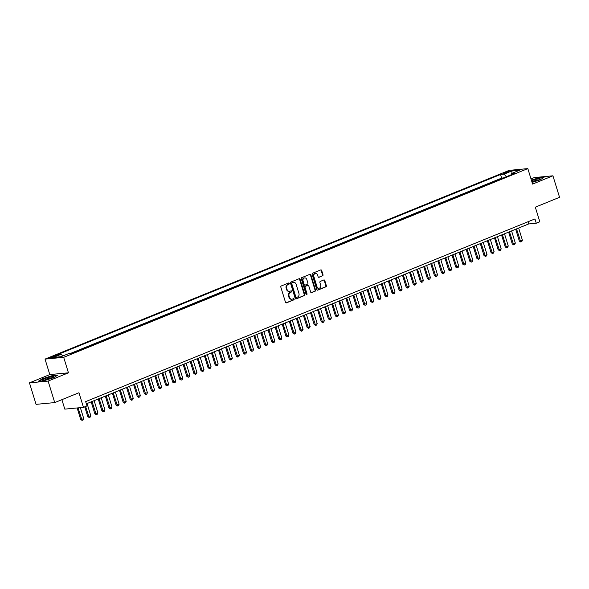 <?xml version="1.0" encoding="UTF-8"?>
<svg xmlns="http://www.w3.org/2000/svg" width="589" height="589" viewBox="0 0 589 589"><rect width="100%" height="100%" fill="white"/><g stroke="black" fill="none" stroke-linecap="round" stroke-linejoin="round"><path stroke-width="0.88" d="M289.302 283.368A0.626 0.515 84.6 0 0 288.632 282.978L281.255 285.982A0.891 0.744 84.6 0 0 280.82 287.108L285.496 302.304A0.891 0.744 84.6 0 0 286.445 302.864L293.83 299.867A0.626 0.515 84.6 0 0 293.462 298.682L292.512 299.072A2.849 2.371 84.6 0 1 291.945 299.212A2.849 2.371 84.6 0 1 289.457 297.276L289.066 296.009A2.849 2.371 84.6 0 1 290.458 292.402L291.415 292.011A0.626 0.515 84.6 0 0 291.047 290.833L290.09 291.216A2.849 2.371 84.6 0 1 289.53 291.356A2.849 2.371 84.6 0 1 287.042 289.42L286.652 288.154A2.849 2.371 84.6 0 1 288.043 284.546L288.993 284.163A0.626 0.515 84.6 0 0 289.302 283.368M289.28 291.364A2.849 2.371 84.6 0 1 289.03 291.408A2.849 2.371 84.6 0 1 286.534 289.464L286.144 288.198A2.849 2.371 84.6 0 1 287.535 284.597L288.492 284.207A0.626 0.515 84.6 0 0 288.485 283.037M286.026 302.879L293.322 299.911A0.626 0.515 84.6 0 0 293.315 298.741M291.695 299.219A2.849 2.371 84.6 0 1 291.445 299.256A2.849 2.371 84.6 0 1 288.949 297.32L288.558 296.053A2.849 2.371 84.6 0 1 289.95 292.446L290.907 292.063A0.626 0.515 84.6 0 0 290.9 290.892M504.773 172.548A2.908 0.39 -17.1 0 0 503.602 173.247A2.908 0.39 -17.1 0 0 505.163 173.129A2.908 0.39 -17.1 0 0 507.998 172.246A2.908 0.39 -17.1 0 0 509.161 171.539A2.908 0.39 -17.1 0 0 507.608 171.657A2.908 0.39 -17.1 0 0 504.773 172.548M322.566 275.873A0.891 0.744 84.6 0 0 323 274.746L321.69 270.484A0.891 0.744 84.6 0 0 320.733 269.924L312.538 273.259A0.891 0.744 84.6 0 0 312.104 274.386L316.779 289.582A0.891 0.744 84.6 0 0 317.736 290.141L325.931 286.814A0.891 0.744 84.6 0 0 326.365 285.687L324.782 280.533A0.891 0.744 84.6 0 0 323.825 279.974L320.32 281.395A0.891 0.744 84.6 0 0 319.886 282.521L320.674 285.076A2.385 1.981 84.6 0 1 319.039 288.205A2.385 1.981 84.6 0 1 316.956 286.593L313.878 276.587A2.385 1.981 84.6 0 1 315.513 273.451A2.385 1.981 84.6 0 1 317.589 275.07L318.104 276.742A0.891 0.744 84.6 0 0 319.061 277.301L322.065 275.924A0.891 0.744 84.6 0 0 322.5 274.798L321.182 270.535A0.891 0.744 84.6 0 0 320.659 269.953M48.114 381.083L68.449 372.815L49.793 374.582L29.45 382.85L48.114 381.083L54.725 402.589L78.963 392.738L83.461 407.36L86.995 405.924L85.67 401.617L534.952 218.931L536.277 223.231L539.818 221.795L535.32 207.173L559.55 197.315L552.931 175.809L534.275 177.576L530.998 178.909M68.449 372.815L63.686 357.332L527.832 168.601L532.596 184.085L552.931 175.809M300.088 279.267A0.891 0.744 84.6 0 0 299.138 278.707L290.944 282.035A0.891 0.744 84.6 0 0 290.51 283.162L295.185 298.365A0.891 0.744 84.6 0 0 296.134 298.925L304.329 295.59A0.891 0.744 84.6 0 0 304.763 294.463L300.088 279.267L299.587 279.319A0.891 0.744 84.6 0 0 299.057 278.737M301.737 277.647L309.939 274.312A0.891 0.744 84.6 0 1 310.889 274.879L315.564 290.075A0.891 0.744 84.6 0 1 315.13 291.202L311.625 292.63A0.891 0.744 84.6 0 1 310.668 292.063L308.776 285.901A0.891 0.744 84.6 0 0 307.819 285.341L305.492 286.283A0.891 0.744 84.6 0 0 305.058 287.41L307.031 293.83A0.626 0.515 84.6 0 1 306.059 294.228L301.303 278.774A0.891 0.744 84.6 0 1 301.737 277.647M54.725 402.589L36.069 404.356L29.45 382.85M70.636 353.363L501.637 178.106L503.323 177.952L499.089 179.674M496.255 180.823L492.006 182.553M489.172 183.702L484.931 185.432M482.096 186.58L477.856 188.303M475.021 189.459L470.78 191.182M467.946 192.331L463.712 194.061M460.878 195.209L456.63 196.94M453.795 198.088L449.554 199.811M446.72 200.967L442.479 202.69M439.644 203.838L435.404 205.568M432.569 206.717L428.336 208.447M425.501 209.596L421.253 211.318M418.418 212.474L414.177 214.197M411.343 215.346L407.102 217.076M404.268 218.224L400.027 219.955M397.192 221.103L392.959 222.826M390.124 223.982L385.876 225.705M383.049 226.853L378.801 228.584M375.966 229.732L371.725 231.462M368.891 232.611L364.65 234.341M361.815 235.49L357.582 237.212M354.747 238.361L350.499 240.091M347.665 241.24L343.424 242.97M340.589 244.118L336.348 245.849M333.514 246.997L329.273 248.72M326.439 249.876L322.205 251.599M319.371 252.747L315.122 254.477M312.288 255.626L308.047 257.356M305.212 258.505L300.972 260.228M298.137 261.383L293.896 263.106M291.062 264.262L286.828 265.985M283.994 267.134L279.746 268.864M276.911 270.012L272.67 271.735M269.836 272.891L265.595 274.614M262.76 275.762L258.519 277.493M255.685 278.641L251.451 280.371M248.617 281.52L244.369 283.243M241.534 284.399L237.293 286.121M234.459 287.277L230.218 289M227.383 290.149L223.143 291.879M220.308 293.027L216.075 294.75M213.233 295.906L208.992 297.629M206.157 298.785L201.917 300.508M199.089 301.664L194.841 303.387M192.007 304.535L187.773 306.258M184.931 307.414L180.698 309.137M177.856 310.293L173.615 312.015M170.781 313.164L166.54 314.894M163.705 316.043L159.464 317.773M156.63 318.921L152.389 320.644M149.554 321.8L145.321 323.523M142.479 324.672L138.238 326.402M135.404 327.55L131.163 329.28M128.336 330.429L124.088 332.152M121.26 333.308L117.012 335.031M114.185 336.179L109.944 337.909M107.11 339.058L102.861 340.788M100.034 341.937L95.786 343.659M92.959 344.815L88.711 346.538M85.884 347.687L81.635 349.417M78.808 350.565L74.567 352.296M54.35 356.691L55.903 356.058A2.812 0.383 -17.1 0 0 57.03 355.381A2.812 0.383 -17.1 0 0 55.528 355.491A2.812 0.383 -17.1 0 0 52.774 356.352L51.221 356.986A2.812 0.383 -17.1 0 0 50.094 357.67A2.812 0.383 -17.1 0 0 51.604 357.552A2.812 0.383 -17.1 0 0 54.35 356.691M63.686 357.332L45.029 359.099L509.168 170.368L527.832 168.601M501.637 178.106L500.525 174.499L57.612 354.593L61.138 354.261L62.773 355.984M500.525 174.499L504.051 174.16L511.834 170.994L519.505 170.273L511.716 173.438L515.25 173.1L72.337 353.201L68.803 353.533L61.02 356.698L53.356 357.427L61.138 354.261M61.889 399.673L64.797 409.127L83.461 407.36M49.793 374.582L45.029 359.099M86.347 403.826L528.716 223.945L536.277 223.231M528.038 221.744L528.716 223.945M511.716 173.438L511.392 174.668M506.437 176.685L504.051 174.16M511.834 170.994L511.966 173.335M53.599 377.696L57.619 375.186L51.994 375.716L42.356 378.756L38.344 381.267L43.961 380.737L53.599 377.696M532.081 182.413L540.025 179.903L544.045 177.392L538.427 177.922L531.381 180.146M295.707 298.94L303.828 295.641A0.891 0.744 84.6 0 0 304.263 294.515L299.587 279.319M292.07 282.911A0.626 0.515 84.6 0 0 291.769 283.699L295.869 297.04A0.626 0.515 84.6 0 0 296.539 297.43L297.541 297.025A2.849 2.371 84.6 0 0 298.932 293.418L296.127 284.296A2.849 2.371 84.6 0 0 293.639 282.359A2.849 2.371 84.6 0 0 293.079 282.499L291.562 282.956A0.626 0.515 84.6 0 0 291.26 283.743L291.769 283.699M296.289 297.46L296.031 297.482A0.626 0.515 84.6 0 1 295.361 297.084L291.26 283.743M293.388 282.403A2.849 2.371 84.6 0 0 293.138 282.411A2.849 2.371 84.6 0 0 292.571 282.551L293.079 282.499M291.562 282.956L292.571 282.551M311.198 292.645L314.629 291.253A0.891 0.744 84.6 0 0 315.063 290.119L310.388 274.923A0.891 0.744 84.6 0 0 309.858 274.349M307.672 285.356A0.891 0.744 84.6 0 0 307.318 285.385L304.992 286.335A0.891 0.744 84.6 0 0 304.557 287.461L306.53 293.882L307.031 293.83M306.346 294.596A0.626 0.515 84.6 0 0 306.53 293.882M306.803 279.51A2.385 1.981 84.6 0 0 304.727 277.89A2.385 1.981 84.6 0 0 303.092 281.019L304.174 284.546A0.891 0.744 84.6 0 0 305.131 285.105L307.458 284.156A0.891 0.744 84.6 0 0 307.892 283.029L306.803 279.51M304.476 277.934A2.385 1.981 84.6 0 0 304.218 277.934A2.385 1.981 84.6 0 0 302.584 281.063L303.092 281.019M304.623 285.15A0.891 0.744 84.6 0 1 303.674 284.59L302.584 281.063M318.634 277.316L322.065 275.924M315.262 273.495A2.385 1.981 84.6 0 0 315.005 273.502A2.385 1.981 84.6 0 0 313.37 276.631L313.878 276.587M318.782 288.212A2.385 1.981 84.6 0 1 318.531 288.257A2.385 1.981 84.6 0 1 316.448 286.637L313.37 276.631M317.309 290.156L325.422 286.858A0.891 0.744 84.6 0 0 325.864 285.731L324.274 280.585A0.891 0.744 84.6 0 0 323.751 280.003M77.137 407.956L80.7 419.53L81.606 419.449L83.734 418.588L80.369 407.654M83.734 418.588L83.167 419.957L82.107 420.384L80.7 419.53M78.05 407.868L82.107 420.384M44.749 378.712A5.905 0.795 -17.1 0 0 42.599 380.266A5.905 0.795 -17.1 0 0 51.309 378.086A5.905 0.795 -17.1 0 0 53.57 376.894A5.905 0.795 -17.1 0 0 51.096 376.776A5.905 0.795 -17.1 0 0 44.749 378.712M52.104 377.748A4.469 0.604 -17.1 0 0 45.787 379.419A4.469 0.604 -17.1 0 0 44.3 380.148M38.903 381.216L42.585 378.918L51.92 375.966L57.155 375.473M531.985 182.104A5.905 0.795 -17.1 0 0 539.995 179.1A5.905 0.795 -17.1 0 0 540.084 178.835A5.905 0.795 -17.1 0 0 531.572 180.764M531.447 180.352L538.353 178.172L543.588 177.679M538.53 179.954A4.469 0.604 -17.1 0 0 531.882 181.765M84.75 406.83L87.776 416.659L90.809 415.709L87.062 403.531M90.809 415.709L90.242 417.078L89.182 417.505L87.776 416.659M85.582 406.498L89.182 417.505M91.185 401.86L94.851 413.78L97.884 412.83L94.137 400.66M97.884 412.83L97.318 414.2L96.257 414.634L94.851 413.78M92.017 401.521L96.257 414.634M98.26 398.981L101.926 410.901L102.832 410.82L104.96 409.951L101.212 397.781M104.96 409.951L104.393 411.321L103.333 411.755L101.926 410.901M99.092 398.643L103.333 411.755M105.335 396.102L109.002 408.022L112.035 407.08L108.288 394.902M112.035 407.08L111.468 408.449L110.408 408.876L109.002 408.022M106.167 395.764L110.408 408.876M112.411 393.224L116.077 405.151L119.111 404.201L115.363 392.024M119.111 404.201L118.544 405.571L117.483 405.998L116.077 405.151M113.243 392.892L117.483 405.998M119.486 390.352L123.153 402.272L126.186 401.323L122.438 389.152M126.186 401.323L125.619 402.692L124.559 403.126L123.153 402.272M120.318 390.014L124.559 403.126M126.561 387.474L130.228 399.394L133.261 398.444L129.514 386.274M133.261 398.444L132.694 399.813L131.634 400.248L130.228 399.394M127.393 387.135L131.634 400.248M133.637 384.595L137.303 396.515L138.209 396.434L140.337 395.565L136.589 383.395M140.337 395.565L139.77 396.942L138.709 397.369L137.303 396.515M134.469 384.256L138.709 397.369M140.712 381.716L144.379 393.643L147.412 392.694L143.664 380.516M147.412 392.694L146.845 394.063L145.785 394.49L144.379 393.643M141.544 381.385L145.785 394.49M147.787 378.845L151.454 390.765L154.487 389.815L150.74 377.645M154.487 389.815L153.92 391.184L152.86 391.619L151.454 390.765M148.619 378.506L152.86 391.619M154.863 375.966L158.529 387.886L161.563 386.936L157.815 374.766M161.563 386.936L160.996 388.306L159.936 388.74L158.529 387.886M155.695 375.627L159.936 388.74M161.938 373.087L165.605 385.007L166.51 384.926L168.638 384.057L164.891 371.887M168.638 384.057L168.071 385.427L167.011 385.861L165.605 385.007M162.77 372.749L167.011 385.861M169.014 370.209L172.68 382.136L175.713 381.186L171.966 369.008M175.713 381.186L175.147 382.555L174.086 382.983L172.68 382.136M169.846 369.87L174.086 382.983M176.089 367.337L179.755 379.257L182.781 378.307L179.041 366.13M182.781 378.307L182.222 379.677L181.162 380.111L179.755 379.257M176.921 366.999L181.162 380.111M183.164 364.458L186.831 376.378L189.857 375.429L186.117 363.258M189.857 375.429L189.297 376.798L188.237 377.232L186.831 376.378M183.996 364.12L188.237 377.232M190.24 361.58L193.906 373.5L194.812 373.419L196.932 372.55L193.192 360.38M196.932 372.55L196.373 373.919L195.312 374.354L193.906 373.5M191.072 361.241L195.312 374.354M197.315 358.701L200.982 370.628L204.008 369.678L200.267 357.501M204.008 369.678L203.448 371.048L202.388 371.475L200.982 370.628M198.147 358.362L202.388 371.475M204.39 355.83L208.057 367.75L211.083 366.8L207.343 354.622M211.083 366.8L210.523 368.169L209.463 368.604L208.057 367.75M205.222 355.491L209.463 368.604M211.466 352.951L215.132 364.871L218.158 363.921L214.418 351.751M218.158 363.921L217.599 365.29L216.538 365.725L215.132 364.871M212.298 352.612L216.538 365.725M218.541 350.072L222.208 361.992L223.113 361.911L225.234 361.042L221.493 348.872M225.234 361.042L224.674 362.412L223.614 362.846L222.208 361.992M219.373 349.733L223.614 362.846M225.616 347.193L229.283 359.113L232.309 358.171L228.569 345.993M232.309 358.171L231.749 359.54L230.689 359.967L229.283 359.113M226.448 346.855L230.689 359.967M232.692 344.315L236.358 356.242L239.384 355.292L235.644 343.115M239.384 355.292L238.825 356.662L237.765 357.089L236.358 356.242M233.516 343.983L237.765 357.089M239.767 341.443L243.434 353.363L246.46 352.413L242.72 340.243M246.46 352.413L245.9 353.783L244.84 354.217L243.434 353.363M240.592 341.105L244.84 354.217M246.843 338.565L250.509 350.484L251.415 350.403L253.535 349.535L249.795 337.364M253.535 349.535L252.976 350.904L251.915 351.338L250.509 350.484M247.667 338.226L251.915 351.338M253.918 335.686L257.584 347.606L260.61 346.663L256.87 334.486M260.61 346.663L260.051 348.033L258.991 348.46L257.584 347.606M254.742 335.347L258.991 348.46M260.993 332.807L264.66 344.734L267.686 343.785L263.946 331.607M267.686 343.785L267.126 345.154L266.066 345.581L264.66 344.734M261.818 332.476L266.066 345.581M268.069 329.936L271.735 341.856L274.761 340.906L271.021 328.736M274.761 340.906L274.202 342.275L273.141 342.71L271.735 341.856M268.893 329.597L273.141 342.71M275.144 327.057L278.811 338.977L281.837 338.027L278.096 325.857M281.837 338.027L281.277 339.397L280.217 339.831L278.811 338.977M275.969 326.718L280.217 339.831M282.219 324.178L285.886 336.098L286.791 336.017L288.912 335.148L285.172 322.978M288.912 335.148L288.352 336.525L287.292 336.952L285.886 336.098M283.044 323.84L287.292 336.952M289.295 321.299L292.961 333.227L295.987 332.277L292.247 320.099M295.987 332.277L295.428 333.646L294.367 334.073L292.961 333.227M290.119 320.968L294.367 334.073M296.37 318.428L300.037 330.348L303.063 329.398L299.322 317.228M303.063 329.398L302.503 330.768L301.443 331.202L300.037 330.348M297.195 318.089L301.443 331.202M303.445 315.549L307.112 327.469L310.138 326.52L306.398 314.349M310.138 326.52L309.578 327.889L308.518 328.323L307.112 327.469M304.27 315.211L308.518 328.323M310.521 312.671L314.187 324.591L315.093 324.51L317.213 323.641L313.473 311.471M317.213 323.641L316.654 325.018L315.594 325.445L314.187 324.591M311.345 312.332L315.594 325.445M317.596 309.792L321.263 321.719L324.289 320.769L320.549 308.592M324.289 320.769L323.729 322.139L322.662 322.566L321.263 321.719M318.421 309.461L322.662 322.566M324.672 306.921L328.338 318.84L331.364 317.891L327.624 305.72M331.364 317.891L330.804 319.26L329.737 319.694L328.338 318.84M325.496 306.582L329.737 319.694M331.747 304.042L335.413 315.962L338.439 315.012L334.699 302.842M338.439 315.012L337.88 316.381L336.812 316.816L335.413 315.962M332.571 303.703L336.812 316.816M338.822 301.163L342.489 313.083L343.394 313.002L345.515 312.133L341.775 299.963M345.515 312.133L344.955 313.503L343.888 313.937L342.489 313.083M339.647 300.824L343.888 313.937M345.898 298.284L349.564 310.212L352.59 309.262L348.85 297.084M352.59 309.262L352.031 310.631L350.963 311.058L349.564 310.212M346.722 297.946L350.963 311.058M352.973 295.413L356.639 307.333L359.665 306.383L355.925 294.206M359.665 306.383L359.106 307.752L358.038 308.187L356.639 307.333M353.798 295.074L358.038 308.187M360.048 292.534L363.715 304.454L366.741 303.504L363.001 291.334M366.741 303.504L366.181 304.874L365.114 305.308L363.715 304.454M360.873 292.196L365.114 305.308M367.124 289.655L370.79 301.575L371.696 301.494L373.816 300.626L370.076 288.455M373.816 300.626L373.257 301.995L372.189 302.429L370.79 301.575M367.948 289.317L372.189 302.429M374.199 286.777L377.866 298.697L380.892 297.754L377.151 285.577M380.892 297.754L380.332 299.124L379.264 299.551L377.866 298.697M375.024 286.438L379.264 299.551M381.274 283.905L384.941 295.825L387.967 294.875L384.227 282.698M387.967 294.875L387.407 296.245L386.34 296.679L384.941 295.825M382.099 283.567L386.34 296.679M388.35 281.027L392.016 292.947L395.042 291.997L391.302 279.827M395.042 291.997L394.483 293.366L393.415 293.801L392.016 292.947M389.174 280.688L393.415 293.801M395.425 278.148L399.092 290.068L399.997 289.987L402.118 289.118L398.378 276.948M402.118 289.118L401.558 290.487L400.491 290.922L399.092 290.068M396.25 277.809L400.491 290.922M402.501 275.269L406.167 287.189L409.193 286.247L405.453 274.069M409.193 286.247L408.633 287.616L407.566 288.043L406.167 287.189M403.325 274.93L407.566 288.043M409.576 272.39L413.242 284.318L416.268 283.368L412.528 271.19M416.268 283.368L415.709 284.737L414.641 285.164L413.242 284.318M410.4 272.059L414.641 285.164M416.651 269.519L420.318 281.439L423.344 280.489L419.604 268.319M423.344 280.489L422.784 281.859L421.717 282.293L420.318 281.439M417.476 269.18L421.717 282.293M423.727 266.64L427.393 278.56L430.419 277.61L426.679 265.44M430.419 277.61L429.86 278.98L428.792 279.414L427.393 278.56M424.551 266.302L428.792 279.414M430.802 263.762L434.468 275.681L437.494 274.739L433.754 262.561M437.494 274.739L436.935 276.108L435.867 276.536L434.468 275.681M431.627 263.423L435.867 276.536M437.877 260.883L441.544 272.81L444.57 271.86L440.83 259.683M444.57 271.86L444.01 273.23L442.943 273.657L441.544 272.81M438.702 260.552L442.943 273.657M444.953 258.011L448.619 269.931L451.645 268.982L447.905 256.811M451.645 268.982L451.086 270.351L450.018 270.785L448.619 269.931M445.777 257.673L450.018 270.785M452.028 255.133L455.695 267.053L458.721 266.103L454.98 253.933M458.721 266.103L458.161 267.472L457.093 267.907L455.695 267.053M452.853 254.794L457.093 267.907M459.103 252.254L462.77 264.174L463.676 264.093L465.796 263.224L462.056 251.054M465.796 263.224L465.236 264.601L464.169 265.028L462.77 264.174M459.928 251.915L464.169 265.028M466.171 249.375L469.845 261.302L470.751 261.214L472.871 260.353L469.131 248.175M472.871 260.353L472.312 261.722L471.244 262.149L469.845 261.302M467.003 249.044L471.244 262.149M473.247 246.504L476.921 258.424L477.826 258.335L479.947 257.474L476.206 245.304M479.947 257.474L479.387 258.843L478.32 259.278L476.921 258.424M474.079 246.165L478.32 259.278M480.322 243.625L483.996 255.545L484.902 255.457L487.022 254.595L483.282 242.425M487.022 254.595L486.455 255.965L485.395 256.399L483.996 255.545M481.154 243.286L485.395 256.399M487.397 240.746L491.071 252.666L491.977 252.585L494.097 251.717L490.357 239.546M494.097 251.717L493.53 253.086L492.47 253.52L491.071 252.666M488.229 240.408L492.47 253.52M494.473 237.868L498.147 249.795L499.052 249.707L501.173 248.845L497.433 236.668M501.173 248.845L500.606 250.215L499.546 250.642L498.147 249.795M495.305 237.529L499.546 250.642M501.548 234.996L505.222 246.916L508.248 245.966L504.508 233.789M508.248 245.966L507.681 247.336L506.621 247.77L505.222 246.916M502.38 234.658L506.621 247.77M508.624 232.118L512.297 244.037L513.203 243.949L515.323 243.088L511.583 230.917M515.323 243.088L514.757 244.457L513.696 244.891L512.297 244.037M509.456 231.779L513.696 244.891M515.699 229.239L519.373 241.159L520.278 241.078L522.399 240.209L518.659 228.039M522.399 240.209L521.832 241.578L520.772 242.013L519.373 241.159M516.531 228.9L520.772 242.013M51.405 357.597L51.221 356.986M53.025 357.162L52.774 356.352M287.535 284.597L288.043 284.546M286.144 288.198L286.652 288.154M286.534 289.464L287.042 289.42M290.907 292.063L291.415 292.011M289.95 292.446L290.458 292.402M288.558 296.053L289.066 296.009M288.949 297.32L289.457 297.276M293.322 299.911L293.83 299.867M288.492 284.207L288.993 284.163M304.263 294.515L304.763 294.463M303.828 295.641L304.329 295.59M295.361 297.084L295.869 297.04M310.388 274.923L310.889 274.879M315.063 290.119L315.564 290.075M314.629 291.253L315.13 291.202M307.318 285.385L307.819 285.341M304.992 286.335L305.492 286.283M304.557 287.461L305.058 287.41M303.674 284.59L304.174 284.546M316.448 286.637L316.956 286.593M324.274 280.585L324.782 280.533M325.864 285.731L326.365 285.687M325.422 286.858L325.931 286.814M321.182 270.535L321.69 270.484M322.5 274.798L323 274.746M289.03 291.408L289.53 291.356M291.445 299.256L291.945 299.212M295.906 297.511L296.414 297.46M293.138 282.411L293.639 282.359M307.487 285.348L307.995 285.297M304.218 277.934L304.727 277.89M304.447 285.194L304.955 285.15M315.005 273.502L315.513 273.451M318.531 288.257L319.039 288.205"/></g></svg>
